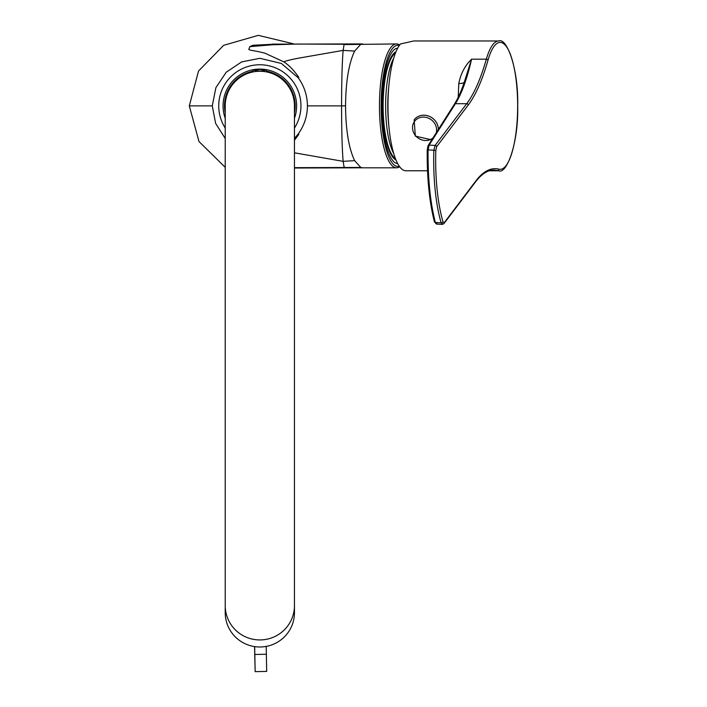 <?xml version="1.0" encoding="UTF-8"?>
<svg xmlns="http://www.w3.org/2000/svg" width="707" height="707" viewBox="0 0 707 707"><rect width="100%" height="100%" fill="white"/><g stroke="black" fill="none" stroke-linecap="round" stroke-linejoin="round"><path stroke-width="1.06" d="M399.287 166.216A60.581 16.694 -90 0 1 381.135 105.873A60.581 16.694 -90 0 1 399.287 45.522M344.786 44.559L396.53 43.931A61.933 17.074 90 0 1 398.942 44.559L399.667 45.001M396.53 43.931A61.933 17.074 90 0 0 379.456 105.873A61.933 17.074 90 0 0 396.53 167.806A61.933 17.074 90 0 0 398.942 167.179L399.667 166.737M225.224 128.038A41.103 41.103 0 0 1 259.84 64.761A41.103 41.103 0 0 1 294.457 128.038M293.219 43.737L258.276 35.35L223.668 45.319L198.526 71.009L189.299 105.873L212.268 105.873L215.891 87.668L226.205 72.229L241.635 61.916L259.84 58.301L281.368 63.453L298.23 77.788C304.257 86.157 307.324 95.516 307.43 105.873C307.324 116.213 304.257 125.572 298.23 133.95L298.805 134.365L294.457 140.251M212.268 105.873L215.626 123.407L225.224 138.492M294.457 138.492L298.23 133.95M225.224 167.329L198.976 141.515L189.299 105.873M225.224 118.299A36.782 36.782 0 0 1 259.84 69.092A36.782 36.782 0 0 1 294.457 118.299M294.457 112.97A35.341 35.341 0 0 0 266.521 71.168M253.15 71.168A35.341 35.341 0 0 0 225.224 112.97M395.991 51.761A54.519 15.024 90 0 0 393.525 53.635A54.519 15.024 90 0 0 382.805 105.873A54.519 15.024 90 0 0 393.525 158.103A54.519 15.024 90 0 0 395.991 159.976M277.038 44.064L252.965 45.266L249.845 46.653L248.784 49.472C251.338 50.763 253.954 50.374 264.931 53.175L283.799 61.863C288.871 65.035 293.873 70.205 298.805 77.372L298.23 77.788M307.43 105.873L341.569 105.873C341.622 80.625 342.144 62.136 343.142 50.391L344.115 44.267L297.665 44.037L272.257 44.771L249.845 46.653M360.791 44.285L354.649 51.09L343.142 50.391L298.31 58.213C290.453 59.724 285.619 60.943 283.799 61.863M344.786 167.179L344.115 167.471L343.142 161.346C342.144 149.469 341.614 130.981 341.569 105.873L345.546 105.864C345.794 130.238 348.825 148.497 354.649 160.648L360.791 167.453L362.611 167.806L396.53 167.806M354.649 160.648L343.142 161.346L294.457 152.818M360.791 167.453L294.457 167.665M354.649 51.09C348.825 63.241 345.794 81.499 345.546 105.864M294.457 605.616L294.457 612.677A34.616 34.316 180 0 1 259.84 646.993A34.616 34.316 180 0 1 225.224 612.677L225.224 105.873A34.616 34.616 0 0 1 259.84 71.257A34.616 34.616 0 0 1 294.457 105.873L294.457 605.616A34.616 34.316 180 0 1 259.84 639.932A34.616 34.316 180 0 1 225.224 605.616M253.247 71.884L252.629 72.017M254.67 646.605L255.147 671.65L254.555 646.587M255.147 671.65L266.689 671.403L266.203 646.401M444.217 222.705L475.846 180.948A203.369 56.056 -90 0 1 498.93 169.176A63.462 17.489 90 0 0 516.587 84.168A63.462 17.489 90 0 0 487.998 60.219A203.369 56.056 -90 0 1 468.228 105.043L436.608 146.8L435.812 150.414A84.884 23.393 90 0 0 442.98 221.777L444.217 222.705A1.441 1.299 37.1 0 1 443.987 223.571L442.317 224.411L436.44 224.066L434.425 221.83A1.441 1.025 -15 0 0 435.353 222.502L441.124 222.82A86.307 23.791 -90 0 1 433.842 150.246L428.071 149.875C427.806 178.35 430.236 202.555 435.353 222.502L437.032 223.712M458.216 97.257L458.772 83.62C460.646 73.802 464.923 65.654 471.587 59.185C467.009 79.007 461.618 93.837 455.423 103.69L429.149 145.103L428.071 149.875L427.214 150.025L428.062 145.686A1.441 1.317 32.4 0 1 429.149 145.103L435.079 145.448L466.708 103.69L455.423 103.69A1.441 1.317 32.4 0 0 454.345 104.274L428.062 145.686A1.441 1.317 32.4 0 0 427.885 146.482M454.345 104.274C458.596 97.575 462.519 88.278 466.116 76.383L471.587 59.185L486.336 59.185A64.903 17.887 -90 0 1 493.398 43.949A64.903 17.887 -90 0 1 498.762 40.962L413.754 40.962L400.507 43.949A64.903 17.887 90 0 0 388.187 115.718A64.903 17.887 90 0 0 405.871 170.776L427.514 170.776M434.416 221.477C429.405 201.813 427.019 178.005 427.249 150.07L427.214 150.025C426.957 178.093 429.361 202.034 434.425 221.83A1.441 1.025 -15 0 1 434.416 221.477M435.812 150.414L433.842 150.246L435.079 145.448A1.441 1.299 -142.9 0 1 436.608 146.8M442.971 224.057L441.124 222.82A1.441 1.007 163.8 0 0 442.98 221.777M464.163 82.516A8.652 2.916 4.1 0 1 458.772 83.62M438.34 129.487A13.698 12.381 -142.9 0 0 429.105 116.231A13.698 12.381 -142.9 0 0 414.187 119.792A13.698 12.381 -142.9 0 0 414.178 119.81L414.161 119.828A13.698 12.381 37.1 0 1 431.42 117.45A13.698 12.381 37.1 0 1 438.322 129.522M436.201 132.863A12.461 11.259 -142.9 0 0 430.316 119.112A12.461 11.259 -142.9 0 0 414.602 121.304A12.461 11.259 -142.9 0 0 416.847 137.017A12.461 11.259 -142.9 0 0 433.002 137.909M397.679 163.556A57.691 15.899 -90 0 1 397.59 163.556A57.691 15.899 -90 0 1 381.93 105.873A57.691 15.899 -90 0 1 397.59 48.182A57.691 15.899 -90 0 1 397.679 48.182M395.407 158.501A53.37 14.706 -90 0 1 383.123 105.873A53.37 14.706 -90 0 1 395.407 53.237M393.755 153.605A53.37 14.706 -90 0 1 385.615 105.873A53.37 14.706 -90 0 1 393.755 58.133M388.797 125.254A51.638 14.228 -90 0 1 388.797 86.484M259.84 71.071C252.947 70.541 252.947 70.011 259.84 69.48L259.84 69.463C266.733 70.011 266.733 70.541 259.84 71.071L259.84 71.257M266.371 654.231L254.838 654.479M489.359 170.776L498.762 170.776A64.903 17.887 -90 0 1 497.516 170.617L489.916 170.617M468.228 105.043A1.441 1.299 37.1 0 0 466.708 103.69A201.928 55.659 90 0 0 486.336 59.185A1.441 0.999 15.9 0 1 487.998 60.219M498.93 169.176A1.441 1.379 -75.7 0 1 497.516 170.617A201.928 55.659 90 0 0 493.627 170.122C488.378 170.06 483.049 173.118 477.658 179.278L475.608 181.814A1.441 1.299 -142.9 0 0 475.846 180.948M362.611 43.931L272.098 44.134M294.457 168.019L362.611 167.806M266.619 71.699C266.327 70.302 266.839 69.887 259.84 69.463C254.193 69.666 251.931 70.408 253.062 71.699M498.762 40.962C506.468 37.232 518.576 67.784 517.701 105.864C518.593 143.989 506.415 174.549 498.762 170.776M475.608 181.814L443.987 223.571M431.774 139.845L415.318 136.142L414.161 119.828"/></g></svg>
